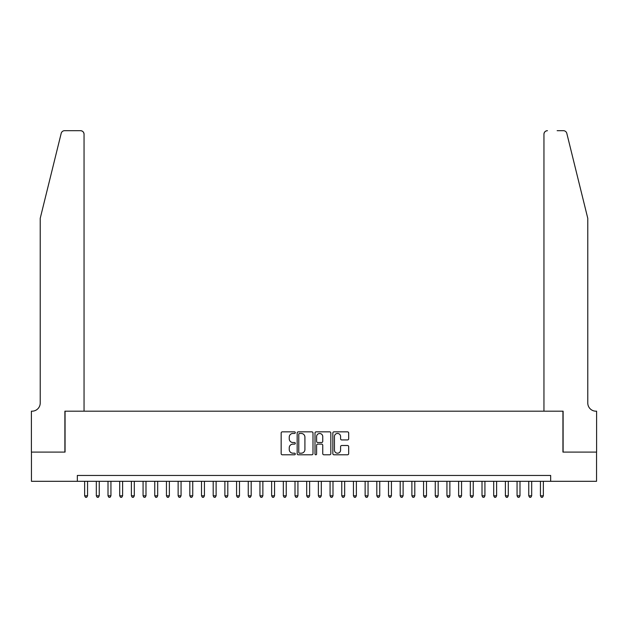<?xml version="1.0" encoding="UTF-8"?>
<svg xmlns="http://www.w3.org/2000/svg" width="628" height="628" viewBox="0 0 628 628"><rect width="100%" height="100%" fill="white"/><g stroke="black" fill="none" stroke-linecap="round" stroke-linejoin="round"><path stroke-width="0.94" d="M295.301 432.653A0.801 0.801 0 0 0 294.501 431.852L282.31 431.852A1.146 1.146 0 0 0 281.163 432.998L281.163 453.644A1.146 1.146 0 0 0 282.31 454.79L294.501 454.79A0.801 0.801 0 0 0 295.301 453.989A0.801 0.801 0 0 0 294.501 453.188L292.923 453.188A3.674 3.674 0 0 1 289.249 449.515L289.249 447.795A3.674 3.674 0 0 1 292.923 444.122L294.501 444.122A0.801 0.801 0 0 0 295.301 443.321A0.801 0.801 0 0 0 294.501 442.52L292.923 442.52A3.674 3.674 0 0 1 289.249 438.846L289.249 437.127A3.674 3.674 0 0 1 292.923 433.453L294.501 433.453A0.801 0.801 0 0 0 295.301 432.653M347.527 439.938A1.146 1.146 0 0 0 348.673 438.791L348.673 432.998A1.146 1.146 0 0 0 347.527 431.852L333.986 431.852A1.146 1.146 0 0 0 332.84 432.998L332.84 453.644A1.146 1.146 0 0 0 333.986 454.79L347.527 454.79A1.146 1.146 0 0 0 348.673 453.644L348.673 446.649A1.146 1.146 0 0 0 347.527 445.503L341.734 445.503A1.146 1.146 0 0 0 340.588 446.649L340.588 450.119A3.069 3.069 0 0 1 337.519 453.188A3.069 3.069 0 0 1 334.449 450.119L334.449 436.523A3.069 3.069 0 0 1 337.519 433.453A3.069 3.069 0 0 1 340.588 436.523L340.588 438.791A1.146 1.146 0 0 0 341.734 439.938L347.527 439.938M77.33 481.307L31.455 481.307L31.455 452.089L65.061 452.089L65.061 411.183L562.939 411.183L562.939 452.089L596.545 452.089L596.545 481.307L550.67 481.307L550.67 475.459L77.33 475.459L77.33 481.307L550.67 481.307M312.995 432.998A1.146 1.146 0 0 0 311.849 431.852L298.316 431.852A1.146 1.146 0 0 0 297.162 432.998L297.162 453.644A1.146 1.146 0 0 0 298.316 454.79L311.849 454.79A1.146 1.146 0 0 0 312.995 453.644L312.995 432.998M316.151 431.852L329.684 431.852A1.146 1.146 0 0 1 330.838 432.998L330.838 453.644A1.146 1.146 0 0 1 329.684 454.79L323.891 454.79A1.146 1.146 0 0 1 322.745 453.644L322.745 445.268A1.146 1.146 0 0 0 321.599 444.122L317.76 444.122A1.146 1.146 0 0 0 316.606 445.268L316.606 453.989A0.801 0.801 0 0 1 315.805 454.79A0.801 0.801 0 0 1 315.005 453.989L315.005 432.998A1.146 1.146 0 0 1 316.151 431.852M299.572 433.453A0.801 0.801 0 0 0 298.771 434.254L298.771 452.38A0.801 0.801 0 0 0 299.572 453.188L301.236 453.188A3.674 3.674 0 0 0 304.91 449.515L304.91 437.127A3.674 3.674 0 0 0 301.236 433.453L299.572 433.453M322.745 436.578A3.069 3.069 0 0 0 319.676 433.508A3.069 3.069 0 0 0 316.606 436.578L316.606 441.374A1.146 1.146 0 0 0 317.76 442.52L321.599 442.52A1.146 1.146 0 0 0 322.745 441.374L322.745 436.578M84.639 481.307L84.639 495.798L87.559 495.798L87.559 481.307M87.559 495.798L86.68 497.313L85.51 497.313L84.639 495.798M61.191 133.348C62.078 131.425 62.078 131.425 61.191 133.348C62.078 131.425 62.078 131.425 61.191 133.348L40.223 218.34L40.223 402.995A8.18 8.18 0 0 1 32.044 411.183L31.4 411.183L31.4 452.089L64.888 452.089L64.888 411.183L84.05 411.183L84.05 134.188A3.509 3.509 0 0 0 80.549 130.687L64.59 130.687A3.509 3.509 0 0 0 61.191 133.348M70.846 130.687L80.549 130.687C82.66 130.907 83.83 132.076 84.05 134.188L84.05 411.183M40.223 402.995A8.18 8.18 0 0 1 32.044 411.183M581.347 192.278L566.809 133.348C565.922 131.425 565.922 131.425 566.809 133.348C565.922 131.425 565.922 131.425 566.809 133.348L587.777 218.34L587.777 402.995A8.18 8.18 0 0 0 595.956 411.183L596.6 411.183L596.6 452.089L563.112 452.089L563.112 411.183L543.95 411.183L543.95 134.188L543.95 411.183M557.154 130.687L563.41 130.687A3.509 3.509 0 0 1 566.809 133.348M547.451 130.687A3.509 3.509 0 0 0 543.95 134.188C544.17 132.076 545.34 130.907 547.451 130.687M587.777 402.995A8.18 8.18 0 0 0 595.956 411.183M96.32 481.307L96.32 495.798L99.248 495.798L99.248 481.307M99.248 495.798L98.368 497.313L97.199 497.313L96.32 495.798M108.008 481.307L108.008 495.798L110.936 495.798L110.936 481.307M110.936 495.798L110.057 497.313L108.887 497.313L108.008 495.798M119.697 481.307L119.697 495.798L122.617 495.798L122.617 481.307M122.617 495.798L121.746 497.313L120.576 497.313L119.697 495.798M131.385 481.307L131.385 495.798L134.306 495.798L134.306 481.307M134.306 495.798L133.434 497.313L132.265 497.313L131.385 495.798M143.074 481.307L143.074 495.798L145.994 495.798L145.994 481.307M145.994 495.798L145.115 497.313L143.945 497.313L143.074 495.798M154.763 481.307L154.763 495.798L157.683 495.798L157.683 481.307M157.683 495.798L156.804 497.313L155.634 497.313L154.763 495.798M166.444 481.307L166.444 495.798L169.372 495.798L169.372 481.307M169.372 495.798L168.492 497.313L167.323 497.313L166.444 495.798M178.132 481.307L178.132 495.798L181.06 495.798L181.06 481.307M181.06 495.798L180.181 497.313L179.011 497.313L178.132 495.798M189.821 481.307L189.821 495.798L192.741 495.798L192.741 481.307M192.741 495.798L191.87 497.313L190.7 497.313L189.821 495.798M201.51 481.307L201.51 495.798L204.43 495.798L204.43 481.307M204.43 495.798L203.558 497.313L202.389 497.313L201.51 495.798M213.198 481.307L213.198 495.798L216.118 495.798L216.118 481.307M216.118 495.798L215.239 497.313L214.07 497.313L213.198 495.798M224.887 481.307L224.887 495.798L227.807 495.798L227.807 481.307M227.807 495.798L226.928 497.313L225.758 497.313L224.887 495.798M236.568 481.307L236.568 495.798L239.496 495.798L239.496 481.307M239.496 495.798L238.616 497.313L237.447 497.313L236.568 495.798M248.256 481.307L248.256 495.798L251.184 495.798L251.184 481.307M251.184 495.798L250.305 497.313L249.135 497.313L248.256 495.798M259.945 481.307L259.945 495.798L262.865 495.798L262.865 481.307M262.865 495.798L261.994 497.313L260.824 497.313L259.945 495.798M271.634 481.307L271.634 495.798L274.554 495.798L274.554 481.307M274.554 495.798L273.682 497.313L272.513 497.313L271.634 495.798M283.322 481.307L283.322 495.798L286.242 495.798L286.242 481.307M286.242 495.798L285.363 497.313L284.194 497.313L283.322 495.798M295.011 481.307L295.011 495.798L297.931 495.798L297.931 481.307M297.931 495.798L297.052 497.313L295.882 497.313L295.011 495.798M306.692 481.307L306.692 495.798L309.62 495.798L309.62 481.307M309.62 495.798L308.74 497.313L307.571 497.313L306.692 495.798M318.38 481.307L318.38 495.798L321.308 495.798L321.308 481.307M321.308 495.798L320.429 497.313L319.26 497.313L318.38 495.798M330.069 481.307L330.069 495.798L332.989 495.798L332.989 481.307M332.989 495.798L332.118 497.313L330.948 497.313L330.069 495.798M341.758 481.307L341.758 495.798L344.678 495.798L344.678 481.307M344.678 495.798L343.806 497.313L342.637 497.313L341.758 495.798M353.446 481.307L353.446 495.798L356.366 495.798L356.366 481.307M356.366 495.798L355.487 497.313L354.318 497.313L353.446 495.798M365.135 481.307L365.135 495.798L368.055 495.798L368.055 481.307M368.055 495.798L367.176 497.313L366.006 497.313L365.135 495.798M376.816 481.307L376.816 495.798L379.744 495.798L379.744 481.307M379.744 495.798L378.865 497.313L377.695 497.313L376.816 495.798M388.504 481.307L388.504 495.798L391.432 495.798L391.432 481.307M391.432 495.798L390.553 497.313L389.384 497.313L388.504 495.798M400.193 481.307L400.193 495.798L403.113 495.798L403.113 481.307M403.113 495.798L402.242 497.313L401.072 497.313L400.193 495.798M411.882 481.307L411.882 495.798L414.802 495.798L414.802 481.307M414.802 495.798L413.93 497.313L412.761 497.313L411.882 495.798M423.57 481.307L423.57 495.798L426.49 495.798L426.49 481.307M426.49 495.798L425.611 497.313L424.442 497.313L423.57 495.798M435.259 481.307L435.259 495.798L438.179 495.798L438.179 481.307M438.179 495.798L437.3 497.313L436.13 497.313L435.259 495.798M446.94 481.307L446.94 495.798L449.868 495.798L449.868 481.307M449.868 495.798L448.989 497.313L447.819 497.313L446.94 495.798M458.628 481.307L458.628 495.798L461.556 495.798L461.556 481.307M461.556 495.798L460.677 497.313L459.508 497.313L458.628 495.798M470.317 481.307L470.317 495.798L473.237 495.798L473.237 481.307M473.237 495.798L472.366 497.313L471.196 497.313L470.317 495.798M482.006 481.307L482.006 495.798L484.926 495.798L484.926 481.307M484.926 495.798L484.055 497.313L482.885 497.313L482.006 495.798M493.694 481.307L493.694 495.798L496.615 495.798L496.615 481.307M496.615 495.798L495.735 497.313L494.566 497.313L493.694 495.798M505.383 481.307L505.383 495.798L508.303 495.798L508.303 481.307M508.303 495.798L507.424 497.313L506.254 497.313L505.383 495.798M517.064 481.307L517.064 495.798L519.992 495.798L519.992 481.307M519.992 495.798L519.113 497.313L517.943 497.313L517.064 495.798M528.752 481.307L528.752 495.798L531.68 495.798L531.68 481.307M531.68 495.798L530.801 497.313L529.632 497.313L528.752 495.798M540.441 481.307L540.441 495.798L543.361 495.798L543.361 481.307M543.361 495.798L542.49 497.313L541.32 497.313L540.441 495.798"/></g></svg>
